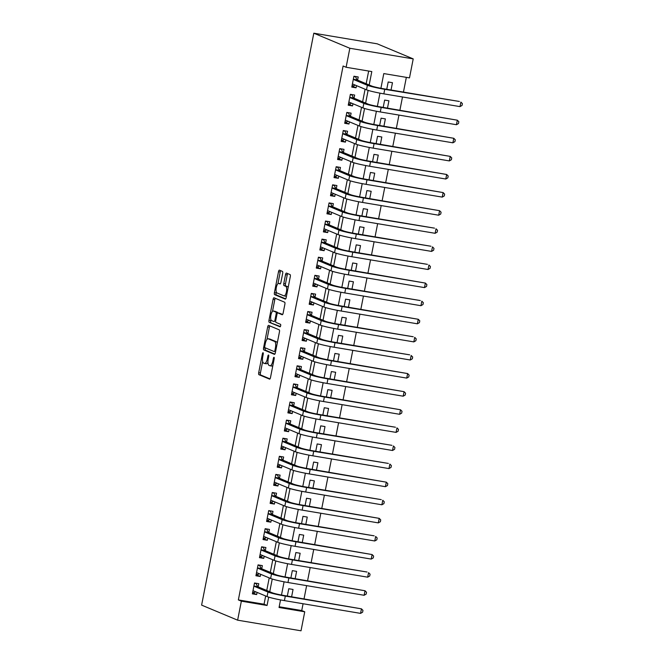<?xml version="1.0" encoding="UTF-8"?>
<svg xmlns="http://www.w3.org/2000/svg" width="664" height="664" viewBox="0 0 664 664"><rect width="100%" height="100%" fill="white"/><g stroke="black" fill="none" stroke-linecap="round" stroke-linejoin="round"><path stroke-width="1" d="M263.06 352.725A1.27 0.44 -80.5 0 0 263.027 352.717A1.27 0.44 -80.5 0 0 262.404 353.796L258.703 372.67A1.818 0.622 -80.5 0 0 258.943 374.695L269.551 379.127A1.818 0.622 -80.5 0 0 269.601 379.144A1.818 0.622 -80.5 0 0 270.489 377.6L274.19 358.726A1.27 0.44 -80.5 0 0 274.024 357.307A1.27 0.44 -80.5 0 0 273.991 357.298A1.27 0.44 -80.5 0 0 273.369 358.377L272.887 360.826A5.81 2 -80.5 0 1 270.041 365.764A5.81 2 -80.5 0 1 269.883 365.715L269.003 365.349A5.81 2 -80.5 0 1 268.231 358.875L268.712 356.435A1.27 0.44 -80.5 0 0 268.538 355.016A1.27 0.44 -80.5 0 0 268.505 355.008A1.27 0.44 -80.5 0 0 267.882 356.087L267.401 358.527A5.81 2 -80.5 0 1 264.562 363.474A5.81 2 -80.5 0 1 264.405 363.424L263.517 363.059A5.81 2 -80.5 0 1 262.753 356.585L263.226 354.144A1.27 0.44 -80.5 0 0 263.06 352.725M282.673 273.419A1.818 0.622 -80.5 0 0 282.432 271.393L279.453 270.148A1.818 0.622 -80.5 0 0 279.403 270.132A1.818 0.622 -80.5 0 0 278.515 271.676L274.406 292.641A1.818 0.622 -80.5 0 0 274.647 294.667L285.246 299.099A1.818 0.622 -80.5 0 0 285.296 299.115A1.818 0.622 -80.5 0 0 286.184 297.572L290.301 276.606A1.818 0.622 -80.5 0 0 290.06 274.581L286.466 273.078A1.818 0.622 -80.5 0 0 286.416 273.07A1.818 0.622 -80.5 0 0 285.528 274.614L283.769 283.578A1.818 0.622 -80.5 0 0 284.009 285.603L285.794 286.35A4.855 1.668 -80.5 0 1 286.474 291.571A4.855 1.668 -80.5 0 1 284.059 295.895A4.855 1.668 -80.5 0 1 283.926 295.853L276.946 292.932A4.855 1.668 -80.5 0 1 276.266 287.711A4.855 1.668 -80.5 0 1 278.681 283.395A4.855 1.668 -80.5 0 1 278.805 283.428L279.976 283.918A1.818 0.622 -80.5 0 0 280.017 283.926A1.818 0.622 -80.5 0 0 280.905 282.383L282.673 273.419M241.356 601.169L238.359 599.916L343.105 66.01L346.11 67.263L349.837 48.264L313.815 33.2L201.607 605.111L237.629 620.176L241.356 601.169L267.053 605.477L268.688 597.135M268.613 325.393A1.818 0.622 -80.5 0 0 268.563 325.385A1.818 0.622 -80.5 0 0 267.675 326.929L263.567 347.886A1.818 0.622 -80.5 0 0 263.807 349.911L274.415 354.344A1.818 0.622 -80.5 0 0 274.456 354.36A1.818 0.622 -80.5 0 0 275.352 352.816L279.461 331.859A1.818 0.622 -80.5 0 0 279.22 329.834L268.613 325.393M268.986 320.264L273.095 299.306A1.818 0.622 -80.5 0 1 273.983 297.754A1.818 0.622 -80.5 0 1 274.033 297.771L284.64 302.211A1.818 0.622 -80.5 0 1 284.881 304.228L283.121 313.2A1.818 0.622 -80.5 0 1 282.233 314.744A1.818 0.622 -80.5 0 1 282.183 314.736L277.884 312.935A1.818 0.622 -80.5 0 0 277.834 312.918A1.818 0.622 -80.5 0 0 276.946 314.462L275.776 320.413A1.818 0.622 -80.5 0 0 276.017 322.438L280.498 324.306A1.27 0.44 -80.5 0 1 280.673 325.675A1.27 0.44 -80.5 0 1 280.042 326.804A1.27 0.44 -80.5 0 1 280.009 326.796L269.227 322.289A1.818 0.622 -80.5 0 1 268.986 320.264L270.696 320.554L270.887 319.591M391.038 90.005L392.474 82.701L388.191 81.979L386.755 89.291M387.486 108.108L388.921 100.795L384.639 100.081L383.203 107.385M383.933 126.202L385.369 118.897L381.086 118.175L379.65 125.488M380.381 144.304L381.817 136.992L377.534 136.278L376.098 143.582M376.837 162.406L378.264 155.094L373.981 154.372L372.554 161.684M373.284 180.5L374.72 173.188L370.437 172.474L369.001 179.786M369.732 198.602L371.168 191.29L366.885 190.568L365.449 197.88M366.179 216.696L367.615 209.384L363.332 208.67L361.897 215.983M362.627 234.799L364.063 227.486L359.78 226.764L358.344 234.077M359.083 252.893L360.51 245.589L356.228 244.867L354.8 252.179M355.531 270.995L356.966 263.683L352.684 262.969L351.248 270.273M351.978 289.089L353.414 281.785L349.131 281.063L347.695 288.375M348.426 307.191L349.862 299.879L345.579 299.165L344.143 306.469M344.873 325.285L346.309 317.981L342.026 317.259L340.591 324.572M341.329 343.388L342.757 336.075L338.474 335.361L337.046 342.666M337.777 361.482L339.213 354.178L334.93 353.456L333.494 360.768M334.224 379.584L335.66 372.272L331.377 371.558L329.942 378.87M330.672 397.686L332.108 390.374L327.825 389.652L326.389 396.964M327.12 415.78L328.555 408.468L324.273 407.754L322.837 415.066M323.575 433.882L325.003 426.57L320.72 425.848L319.293 433.16M320.023 451.976L321.459 444.664L317.176 443.95L315.74 451.263M316.471 470.079L317.907 462.766L313.624 462.053L312.188 469.357M312.918 488.173L314.354 480.869L310.071 480.147L308.635 487.459M309.366 506.275L310.802 498.963L306.519 498.249L305.083 505.553M305.822 524.369L307.249 517.065L302.967 516.343L301.539 523.655M302.269 542.471L303.705 535.159L299.423 534.445L297.987 541.749M298.717 560.565L300.153 553.261L295.87 552.539L294.434 559.852M295.165 578.668L296.601 571.355L292.318 570.642L290.882 577.946M258.163 586.876L258.786 583.714L254.503 582.992L252.378 593.857L256.661 594.571L257.084 592.396M261.716 568.782L262.338 565.612L258.055 564.898L255.922 575.754L260.205 576.476L260.637 574.294M265.268 550.68L265.891 547.518L261.608 546.796L259.475 557.66L263.757 558.374L264.189 556.2M268.82 532.586L269.443 529.415L265.16 528.702L263.027 539.558L267.31 540.28L267.733 538.097M272.373 514.484L272.987 511.321L268.712 510.599L266.579 521.464L270.862 522.178L271.286 520.003M275.917 496.39L276.539 493.219L272.257 492.505L270.132 503.362L274.415 504.076L274.838 501.901M279.469 478.287L280.092 475.125L275.809 474.403L273.676 485.259L277.959 485.982L278.39 483.807M283.022 460.194L283.644 457.023L279.361 456.309L277.228 467.166L281.511 467.879L281.943 465.705M286.574 442.091L287.197 438.929L282.914 438.207L280.781 449.063L285.063 449.785L285.487 447.611M290.127 423.997L290.749 420.827L286.466 420.104L284.333 430.969L288.616 431.683L289.039 429.508M293.671 405.895L294.293 402.724L290.01 402.01L287.885 412.867L292.168 413.589L292.592 411.414M297.223 387.793L297.846 384.63L293.563 383.908L291.43 394.773L295.712 395.487L296.144 393.312M300.775 369.699L301.398 366.528L297.115 365.814L294.982 376.671L299.265 377.393L299.696 375.218M304.328 351.596L304.95 348.434L300.667 347.712L298.534 358.577L302.817 359.29L303.24 357.116M307.88 333.502L308.503 330.332L304.22 329.618L302.087 340.474L306.37 341.196L306.793 339.013M311.424 315.4L312.047 312.238L307.764 311.516L305.639 322.38L309.922 323.094L310.345 320.919M314.977 297.306L315.599 294.135L311.316 293.422L309.183 304.278L313.466 305L313.898 302.817M318.529 279.204L319.152 276.041L314.869 275.319L312.736 286.176L317.018 286.898L317.45 284.723M322.082 261.11L322.704 257.939L318.421 257.225L316.288 268.082L320.571 268.796L321.002 266.621M325.634 243.007L326.256 239.845L321.974 239.123L319.841 249.979L324.123 250.702L324.547 248.527M329.186 224.913L329.8 221.743L325.518 221.029L323.393 231.885L327.676 232.599L328.099 230.425M332.73 206.811L333.353 203.64L329.07 202.927L326.945 213.783L331.22 214.505L331.651 212.331M336.283 188.717L336.905 185.547L332.623 184.824L330.489 195.689L334.772 196.403L335.204 194.228M339.835 170.615L340.458 167.444L336.175 166.73L334.042 177.587L338.325 178.309L338.756 176.134M343.388 152.512L344.01 149.35L339.727 148.628L337.594 159.493L341.877 160.207L342.3 158.032M346.94 134.418L347.554 131.248L343.271 130.534L341.147 141.39L345.429 142.113L345.853 139.938M350.484 116.316L351.107 113.154L346.824 112.432L344.699 123.297L348.982 124.01L349.405 121.836M354.036 98.222L354.659 95.052L350.376 94.338L348.243 105.194L352.526 105.916L352.957 103.733M238.359 599.916L264.056 604.223L265.666 595.99M266.754 590.47L269.219 577.887M270.306 572.368L272.771 559.785M273.85 554.274L276.324 541.691M277.403 536.172L279.876 523.589M280.955 518.078L283.42 505.495M284.507 499.975L286.972 487.393M288.06 481.881L290.525 469.299M291.604 463.779L294.077 451.196M295.156 445.685L297.63 433.102M298.709 427.583L301.174 415M302.261 409.489L304.726 396.906M305.813 391.387L308.279 378.804M309.358 373.284L311.831 360.71M312.91 355.19L315.383 342.607M316.462 337.088L318.928 324.505M320.015 318.994L322.48 306.411M323.567 300.892L326.032 288.309M327.111 282.798L329.585 270.215M330.664 264.695L333.137 252.112M334.216 246.601L336.681 234.018M337.768 228.499L340.234 215.916M341.321 210.405L343.786 197.822M344.865 192.303L347.338 179.72M348.417 174.209L350.891 161.626M351.97 156.106L354.435 143.524M355.522 138.004L357.987 125.421M359.075 119.91L361.54 107.327M362.619 101.808L365.092 89.225M366.171 83.714L368.661 71.048M357.589 80.12L358.211 76.958L353.929 76.235L351.796 87.1L356.078 87.814L356.51 85.639M279.187 606.763L301.738 610.54L303.074 603.734M304.037 598.845L306.627 585.64M307.581 580.751L310.179 567.537M311.134 562.649L313.732 549.443M314.686 544.555L317.276 531.341M318.239 526.452L320.828 513.247M321.791 508.358L324.381 495.145M325.335 490.256L327.933 477.051M328.887 472.162L331.485 458.949M332.44 454.06L335.029 440.846M335.992 435.957L338.582 422.752M339.545 417.863L342.134 404.65M343.097 399.761L345.687 386.556M346.641 381.667L349.239 368.454M350.194 363.565L352.783 350.36M353.746 345.471L356.336 332.257M357.298 327.369L359.888 314.163M360.851 309.275L363.44 296.061M364.395 291.172L366.993 277.967M367.947 273.078L370.537 259.865M371.5 254.976L374.089 241.771M375.052 236.882L377.642 223.668M378.604 218.78L381.194 205.566M382.149 200.677L384.746 187.472M385.701 182.583L388.291 169.37M389.253 164.481L391.843 151.276M392.806 146.387L395.395 133.173M396.358 128.285L398.948 115.079M399.902 110.191L402.5 96.977M403.455 92.088L406.343 77.364M291.612 596.77L293.048 589.458L288.765 588.736L287.329 596.048M380.912 88.287L383.792 73.579L409.489 77.887L413.216 58.889L377.202 43.824L313.815 33.2M301.738 610.54L304.743 611.793L301.016 630.8L237.629 620.176M413.216 58.889L349.837 48.264M369.176 84.967L371.807 71.571L346.11 67.263M269.75 591.724L272.24 579.041M273.302 573.63L275.792 560.939M276.855 555.527L279.345 542.845M280.407 537.433L282.897 524.743M283.96 519.331L286.441 506.649M287.504 501.229L289.994 488.546M291.056 483.135L293.546 470.452M294.608 465.032L297.099 452.35M298.161 446.938L300.651 434.256M301.713 428.836L304.195 416.154M305.257 410.742L307.747 398.051M308.81 392.64L311.3 379.957M312.362 374.546L314.852 361.855M315.915 356.443L318.405 343.761M319.467 338.349L321.957 325.659M323.011 320.247L325.501 307.565M326.563 302.153L329.053 289.462M330.116 284.051L332.606 271.368M333.668 265.949L336.158 253.266M337.221 247.855L339.711 235.172M340.765 229.752L343.255 217.07M344.317 211.658L346.807 198.976M347.87 193.556L350.36 180.874M351.422 175.462L353.912 162.771M354.974 157.36L357.464 144.677M358.527 139.266L361.008 126.575M362.071 121.163L364.561 108.481M365.623 103.069L368.113 90.379M280.532 599.907L279.046 607.485L304.743 611.793M379.957 93.151L377.359 106.381M376.405 111.253L373.807 124.483M372.853 129.347L370.255 142.577M369.3 147.45L366.711 160.68M365.756 165.543L363.158 178.774M362.204 183.646L359.606 196.876M358.651 201.74L356.053 214.978M355.099 219.842L352.501 233.072M351.546 237.936L348.957 251.175M347.994 256.038L345.404 269.269M344.45 274.141L341.852 287.371M340.898 292.235L338.3 305.465M337.345 310.337L334.747 323.567M333.793 328.431L331.203 341.661M330.24 346.533L327.651 359.763M326.696 364.627L324.098 377.857M323.144 382.73L320.546 395.96M319.591 400.824L316.994 414.054M316.039 418.926L313.441 432.156M312.487 437.02L309.897 450.258M308.943 455.122L306.345 468.352M305.39 473.224L302.792 486.455M301.838 491.319L299.24 504.549M298.285 509.421L295.688 522.651M294.733 527.515L292.143 540.745M291.189 545.617L288.591 558.847M287.637 563.711L285.039 576.941M284.084 581.813L281.486 595.044M264.056 604.223L267.053 605.477M256.661 594.571L252.569 592.861M260.205 576.476L256.121 574.767M263.757 558.374L259.674 556.664M267.31 540.28L263.218 538.57M270.862 522.178L266.77 520.468M274.415 504.076L270.323 502.366M277.959 485.982L273.875 484.272M281.511 467.879L277.428 466.169M285.063 449.785L280.972 448.075M288.616 431.683L284.524 429.973M292.168 413.589L288.076 411.879M295.712 395.487L291.629 393.777M299.265 377.393L295.181 375.683M302.817 359.29L298.734 357.581M306.37 341.196L302.278 339.487M309.922 323.094L305.83 321.384M313.466 305L309.382 303.29M317.018 286.898L312.935 285.188M320.571 268.796L316.487 267.086M324.123 250.702L320.031 248.992M327.676 232.599L323.584 230.889M331.22 214.505L327.136 212.795M334.772 196.403L330.689 194.693M338.325 178.309L334.241 176.599M341.877 160.207L337.785 158.497M345.429 142.113L341.337 140.403M348.982 124.01L344.89 122.3M352.526 105.916L348.442 104.206M356.078 87.814L351.995 86.104M266.115 363.714A5.81 2 -80.5 0 0 266.272 363.756A5.81 2 -80.5 0 0 267.932 362.337M271.601 366.005A5.81 2 -80.5 0 0 271.75 366.047A5.81 2 -80.5 0 0 272.871 365.441M262.645 361.589L260.412 372.961A1.818 0.622 -80.5 0 0 260.653 374.977L269.999 378.887M265.334 347.861L265.276 348.177A1.818 0.622 -80.5 0 0 265.517 350.202L274.863 354.103M269.874 325.924A1.818 0.622 -80.5 0 0 269.385 327.211L267.003 339.37M264.77 346.276A1.27 0.44 -80.5 0 0 264.936 347.695L274.249 351.588A1.27 0.44 -80.5 0 0 274.282 351.596A1.27 0.44 -80.5 0 0 274.904 350.517L275.411 347.944A5.81 2 -80.5 0 0 274.639 341.47L268.281 338.806A5.81 2 -80.5 0 0 268.123 338.764A5.81 2 -80.5 0 0 265.276 343.703L264.77 346.276M277.228 343.222A5.81 2 -80.5 0 0 276.357 341.752L274.639 341.47M269.675 339.038A5.81 2 -80.5 0 1 269.833 339.047A5.81 2 -80.5 0 1 269.991 339.096L276.357 341.752M272.497 311.383L274.805 299.588L273.095 299.306M275.294 298.302A1.818 0.622 -80.5 0 0 274.805 299.588M282.632 314.487L279.594 313.217A1.818 0.622 -80.5 0 0 279.544 313.209A1.818 0.622 -80.5 0 0 279.494 313.2M280.391 326.53L269.227 322.289M273.419 311.067A4.855 1.668 -80.5 0 0 273.286 311.026A4.855 1.668 -80.5 0 0 270.87 315.35A4.855 1.668 -80.5 0 0 271.551 320.571L274.016 321.6A1.818 0.622 -80.5 0 0 274.058 321.617A1.818 0.622 -80.5 0 0 274.954 320.073L276.116 314.122A1.818 0.622 -80.5 0 0 275.875 312.097L273.419 311.067L275.128 311.35A4.855 1.668 -80.5 0 0 275.004 311.316A4.855 1.668 -80.5 0 0 274.863 311.308M277.884 312.927A1.818 0.622 -80.5 0 0 277.593 312.379L275.875 312.097M275.128 311.35L277.593 312.379M270.696 320.554A1.818 0.622 -80.5 0 0 270.937 322.571M278.805 283.428L280.407 283.694A4.855 1.668 -80.5 0 0 280.391 283.677A4.855 1.668 -80.5 0 0 280.258 283.669M285.636 296.144A4.855 1.668 -80.5 0 0 285.769 296.177A4.855 1.668 -80.5 0 0 286.524 295.862M288.151 287.553A4.855 1.668 -80.5 0 0 287.504 286.641L285.794 286.35M287.728 273.609A1.818 0.622 -80.5 0 0 287.238 274.896L285.478 283.868A1.818 0.622 -80.5 0 0 285.719 285.893L287.504 286.641M276.29 292.011L276.116 292.924A1.818 0.622 -80.5 0 0 276.357 294.949L285.703 298.858M280.714 270.68A1.818 0.622 -80.5 0 0 280.225 271.966L277.925 283.711M254.876 583.058L256.146 583.59L254.445 583.299M255.665 591.807L254.37 592.637L252.669 592.354M360.569 613.378L361.457 608.846L362.967 610.39L362.61 612.2L360.569 613.378L284.424 600.613A13.869 1.046 -168.9 0 1 267.077 596.571L252.992 590.686M256.146 583.59L257.566 586.627L272.248 592.769A9.246 0.697 11.1 0 0 283.81 595.459L361.457 608.846L285.312 596.089A13.869 1.046 -168.9 0 1 267.966 592.047L253.88 586.163M257.566 586.627L253.914 586.013M258.429 564.956L259.699 565.487L257.997 565.205M259.217 573.704L257.923 574.543L256.221 574.252M364.121 595.276L365.009 590.752L366.52 592.296L366.163 594.106L364.121 595.276L287.977 582.511A13.869 1.046 -168.9 0 1 270.621 578.477L256.545 572.592M259.699 565.487L261.11 568.525L275.792 574.667A9.246 0.697 11.1 0 0 287.363 577.356L365.009 590.752L288.865 577.987A13.869 1.046 -168.9 0 1 271.51 573.953L257.433 568.06M261.11 568.525L257.466 567.919M261.981 546.862L263.251 547.393L261.55 547.103M262.77 555.61L261.475 556.44L259.773 556.158M367.673 577.174L368.561 572.65L370.072 574.194L369.715 576.003L367.673 577.174L291.529 564.417A13.869 1.046 -168.9 0 1 274.174 560.374L260.097 554.49M263.251 547.393L264.662 550.431L279.345 556.573A9.246 0.697 11.1 0 0 290.915 559.262L367.059 572.028L292.417 559.885A13.869 1.046 -168.9 0 1 275.062 555.851L260.985 549.966M264.662 550.431L261.01 549.817M265.534 528.76L266.803 529.291L265.094 529.009M266.322 537.508L265.027 538.346L263.326 538.056M371.226 559.08L372.114 554.556L373.624 556.1L373.268 557.909L371.226 559.08L295.073 546.314A13.869 1.046 -168.9 0 1 277.726 542.28L263.649 536.387M266.803 529.291L268.214 532.329L282.897 538.471A9.246 0.697 11.1 0 0 294.467 541.16L372.114 554.556L295.961 541.791A13.869 1.046 -168.9 0 1 278.614 537.757L264.538 531.864M268.214 532.329L264.562 531.723M269.086 510.666L270.356 511.197L268.646 510.906M269.866 519.406L268.58 520.244L266.87 519.962M374.77 540.977L375.658 536.454L377.169 537.998L376.82 539.807L374.77 540.977L298.626 528.22A13.869 1.046 -168.9 0 1 281.279 524.178L267.202 518.293M270.356 511.197L271.767 514.235L286.45 520.377A9.246 0.697 11.1 0 0 298.012 523.066L374.164 535.831L299.514 523.688A13.869 1.046 -168.9 0 1 282.167 519.655L268.09 513.77M271.767 514.235L268.115 513.621M272.63 492.564L273.9 493.095L272.198 492.812M273.419 501.312L272.124 502.142L270.422 501.859M378.322 522.883L379.21 518.36L380.721 519.904L380.364 521.713L378.322 522.883L302.178 510.118A13.869 1.046 -168.9 0 1 284.831 506.084L270.746 500.191M273.9 493.095L275.319 496.132L290.002 502.274A9.246 0.697 11.1 0 0 301.564 504.964L379.21 518.36L303.066 505.594A13.869 1.046 -168.9 0 1 285.719 501.561L271.634 495.668M275.319 496.132L271.667 495.527M276.183 474.469L277.452 475.001L275.751 474.71M276.971 483.209L275.676 484.048L273.975 483.757M381.875 504.781L382.763 500.258L384.273 501.801L383.916 503.611L381.875 504.781L305.731 492.016A13.869 1.046 -168.9 0 1 288.375 487.982L274.298 482.097M277.452 475.001L278.863 478.038L293.546 484.172A9.246 0.697 11.1 0 0 305.116 486.87L381.26 499.635L306.619 487.492A13.869 1.046 -168.9 0 1 289.263 483.458L275.187 477.574M278.863 478.038L275.22 477.424M279.735 456.367L281.005 456.898L279.303 456.616M280.523 465.115L279.229 465.945L277.527 465.663M385.427 486.687L386.315 482.164L387.826 483.699L387.469 485.517L385.427 486.687L309.283 473.922A13.869 1.046 -168.9 0 1 291.928 469.888L277.851 463.995M281.005 456.898L282.416 459.936L297.099 466.078A9.246 0.697 11.1 0 0 308.669 468.767L386.315 482.164L310.171 469.398A13.869 1.046 -168.9 0 1 292.816 465.356L278.739 459.471M282.416 459.936L278.772 459.322M283.287 438.273L284.557 438.804L282.847 438.514M284.076 447.013L282.781 447.851L281.079 447.561M388.979 468.585L389.868 464.061L391.378 465.605L391.021 467.414L388.979 468.585L312.827 455.819A13.869 1.046 -168.9 0 1 295.48 451.786L281.403 445.901M284.557 438.804L285.968 441.842L300.651 447.976A9.246 0.697 11.1 0 0 312.221 450.673L388.365 463.43L313.715 451.296A13.869 1.046 -168.9 0 1 296.368 447.262L282.291 441.377M285.968 441.842L282.316 441.228M286.84 420.171L288.11 420.702L286.4 420.42M287.62 428.919L286.333 429.749L284.624 429.467M392.524 450.491L393.412 445.967L394.922 447.503L394.574 449.312L392.524 450.491L316.379 437.725A13.869 1.046 -168.9 0 1 299.032 433.683L284.956 427.799M288.11 420.702L289.521 423.74L304.203 429.882A9.246 0.697 11.1 0 0 315.765 432.571L391.918 445.336L317.267 433.202A13.869 1.046 -168.9 0 1 299.921 429.16L285.844 423.275M289.521 423.74L285.869 423.126M290.384 402.069L291.654 402.6L289.952 402.318M291.172 410.817L289.877 411.655L288.176 411.365M396.076 432.389L396.964 427.865L398.475 429.409L398.118 431.218L396.076 432.389L319.932 419.623A13.869 1.046 -168.9 0 1 302.585 415.589L288.508 409.705M291.654 402.6L293.073 405.646L307.756 411.78A9.246 0.697 11.1 0 0 319.318 414.477L395.462 427.234L320.82 415.1A13.869 1.046 -168.9 0 1 303.473 411.066L289.388 405.181M293.073 405.646L289.421 405.032M293.936 383.975L295.206 384.506L293.505 384.215M294.725 392.723L293.43 393.553L291.728 393.271M399.628 414.294L400.517 409.763L402.027 411.306L401.67 413.116L399.628 414.294L323.484 401.529A13.869 1.046 -168.9 0 1 306.129 397.487L292.052 391.602M295.206 384.506L296.617 387.544L311.3 393.686A9.246 0.697 11.1 0 0 322.87 396.375L400.517 409.763L324.372 397.006A13.869 1.046 -168.9 0 1 307.017 392.963L292.94 387.079M296.617 387.544L292.973 386.929M297.489 365.872L298.758 366.403L297.057 366.121M298.277 374.62L296.982 375.459L295.281 375.168M403.181 396.192L404.069 391.669L405.579 393.212L405.223 395.022L403.181 396.192L327.037 383.427A13.869 1.046 -168.9 0 1 309.681 379.393L295.604 373.508M298.758 366.403L300.169 369.45L314.852 375.583A9.246 0.697 11.1 0 0 326.422 378.272L404.069 391.669L327.925 378.903A13.869 1.046 -168.9 0 1 310.569 374.869L296.493 368.976M300.169 369.45L296.526 368.835M301.041 347.778L302.311 348.309L300.601 348.019M301.829 356.526L300.535 357.356L298.833 357.074M406.733 378.098L407.621 373.566L409.132 375.11L408.775 376.92L406.733 378.098L330.589 365.333A13.869 1.046 -168.9 0 1 313.234 361.291L299.157 355.406M302.311 348.309L303.722 351.347L318.405 357.489A9.246 0.697 11.1 0 0 329.975 360.178L407.621 373.566L331.469 360.809A13.869 1.046 -168.9 0 1 314.122 356.767L300.045 350.882M303.722 351.347L300.07 350.733M304.593 329.676L305.863 330.207L304.153 329.925M305.374 338.424L304.087 339.262L302.377 338.972M410.277 359.996L411.165 355.472L412.676 357.016L412.327 358.826L410.277 359.996L334.133 347.231A13.869 1.046 -168.9 0 1 316.786 343.197L302.709 337.304M305.863 330.207L307.274 333.245L321.957 339.387A9.246 0.697 11.1 0 0 333.519 342.076L409.671 354.842L335.021 342.707A13.869 1.046 -168.9 0 1 317.674 338.673L303.597 332.78M307.274 333.245L303.622 332.639M308.137 311.582L309.407 312.113L307.706 311.823M308.926 320.322L307.631 321.16L305.93 320.878M413.83 341.894L414.718 337.37L416.228 338.914L415.871 340.723L413.83 341.894L337.685 329.137A13.869 1.046 -168.9 0 1 320.338 325.094L306.262 319.21M309.407 312.113L310.827 315.151L325.509 321.293A9.246 0.697 11.1 0 0 337.071 323.982L413.216 336.748L338.574 324.605A13.869 1.046 -168.9 0 1 321.227 320.571L307.15 314.686M310.827 315.151L307.175 314.537M311.69 293.48L312.96 294.011L311.258 293.729M312.478 302.228L311.184 303.058L309.482 302.776M417.382 323.8L418.27 319.276L419.781 320.82L419.424 322.629L417.382 323.8L341.238 311.034A13.869 1.046 -168.9 0 1 323.891 307L309.806 301.107M312.96 294.011L314.379 297.049L329.053 303.191A9.246 0.697 11.1 0 0 340.624 305.88L418.27 319.276L342.126 306.511A13.869 1.046 -168.9 0 1 324.771 302.477L310.694 296.584M314.379 297.049L310.727 296.443M315.242 275.386L316.512 275.917L314.811 275.626M316.031 284.126L314.736 284.964L313.034 284.682M420.934 305.697L421.823 301.174L423.333 302.718L422.976 304.527L420.934 305.697L344.79 292.932A13.869 1.046 -168.9 0 1 327.435 288.898L313.358 283.013M316.512 275.917L317.923 278.955L332.606 285.097A9.246 0.697 11.1 0 0 344.176 287.786L420.32 300.551L345.678 288.408A13.869 1.046 -168.9 0 1 328.323 284.375L314.246 278.49M317.923 278.955L314.279 278.341M318.795 257.283L320.065 257.815L318.363 257.532M319.583 266.032L318.288 266.862L316.587 266.579M424.487 287.603L425.375 283.08L426.886 284.624L426.529 286.433L424.487 287.603L348.343 274.838A13.869 1.046 -168.9 0 1 330.987 270.804L316.911 264.911M320.065 257.815L321.476 260.852L336.158 266.994A9.246 0.697 11.1 0 0 347.728 269.684L425.375 283.08L349.222 270.314A13.869 1.046 -168.9 0 1 331.875 266.272L317.799 260.388M321.476 260.852L317.824 260.246M322.347 239.189L323.617 239.721L321.907 239.43M323.127 247.929L321.841 248.768L320.131 248.477M428.031 269.501L428.919 264.977L430.43 266.521L430.081 268.331L428.031 269.501L351.887 256.736A13.869 1.046 -168.9 0 1 334.54 252.702L320.463 246.817M323.617 239.721L325.028 242.758L339.711 248.892A9.246 0.697 11.1 0 0 351.273 251.59L427.425 264.355L352.775 252.212A13.869 1.046 -168.9 0 1 335.428 248.178L321.351 242.294M325.028 242.758L321.376 242.144M325.891 221.087L327.161 221.618L325.46 221.336M326.68 229.835L325.393 230.665L323.683 230.383M431.583 251.407L432.471 246.883L433.982 248.419L433.625 250.228L431.583 251.407L355.439 238.642A13.869 1.046 -168.9 0 1 338.092 234.608L324.015 228.715M327.161 221.618L328.58 224.656L343.263 230.798A9.246 0.697 11.1 0 0 354.825 233.487L430.969 246.253L356.327 234.118A13.869 1.046 -168.9 0 1 338.98 230.076L324.903 224.191M328.58 224.656L324.928 224.042M329.444 202.993L330.713 203.516L329.012 203.234M330.232 211.733L328.937 212.571L327.236 212.281M435.136 233.305L436.024 228.781L437.534 230.325L437.178 232.134L435.136 233.305L358.992 220.539A13.869 1.046 -168.9 0 1 341.645 216.506L327.559 210.621M330.713 203.516L332.133 206.562L346.807 212.696A9.246 0.697 11.1 0 0 358.377 215.393L434.522 228.15L359.88 216.016A13.869 1.046 -168.9 0 1 342.524 211.982L328.448 206.097M332.133 206.562L328.481 205.948M332.996 184.891L334.266 185.422L332.564 185.14M333.784 193.639L332.49 194.469L330.788 194.187M438.688 215.211L439.576 210.687L441.087 212.223L440.73 214.032L438.688 215.211L362.544 202.445A13.869 1.046 -168.9 0 1 345.189 198.403L331.112 192.518M334.266 185.422L335.677 188.46L350.36 194.602A9.246 0.697 11.1 0 0 361.93 197.291L439.576 210.687L363.432 197.922A13.869 1.046 -168.9 0 1 346.077 193.88L332 187.995M335.677 188.46L332.033 187.846M336.548 166.788L337.818 167.32L336.117 167.037M337.337 175.537L336.042 176.375L334.341 176.084M442.241 197.108L443.129 192.585L444.639 194.129L444.282 195.938L442.241 197.108L366.096 184.343A13.869 1.046 -168.9 0 1 348.741 180.309L334.664 174.424M337.818 167.32L339.229 170.366L353.912 176.499A9.246 0.697 11.1 0 0 365.482 179.189L443.129 192.585L366.984 179.82A13.869 1.046 -168.9 0 1 349.629 175.786L335.552 169.893M339.229 170.366L335.577 169.752M340.101 148.695L341.371 149.226L339.661 148.935M340.881 157.443L339.594 158.273L337.885 157.99M445.785 179.014L446.673 174.483L448.183 176.026L447.835 177.836L445.785 179.014L369.64 166.249A13.869 1.046 -168.9 0 1 352.293 162.207L338.217 156.322M341.371 149.226L342.782 152.263L357.464 158.405A9.246 0.697 11.1 0 0 369.026 161.095L446.673 174.483L370.529 161.725A13.869 1.046 -168.9 0 1 353.182 157.683L339.105 151.799M342.782 152.263L339.13 151.649M343.653 130.592L344.915 131.123L343.213 130.841M344.433 139.34L343.147 140.179L341.437 139.888M449.337 160.912L450.225 156.389L451.736 157.932L451.379 159.742L449.337 160.912L373.193 148.147A13.869 1.046 -168.9 0 1 355.846 144.113L341.769 138.228M344.915 131.123L346.334 134.161L361.017 140.303A9.246 0.697 11.1 0 0 372.579 142.992L450.225 156.389L374.081 143.623A13.869 1.046 -168.9 0 1 356.734 139.589L342.657 133.696M346.334 134.161L342.682 133.555M347.197 112.498L348.467 113.029L346.766 112.739M347.986 121.246L346.691 122.076L344.989 121.794M452.889 142.81L453.778 138.286L455.288 139.83L454.931 141.639L452.889 142.81L376.745 130.053A13.869 1.046 -168.9 0 1 359.398 126.011L345.313 120.126M348.467 113.029L349.887 116.067L364.561 122.209A9.246 0.697 11.1 0 0 376.131 124.898L453.778 138.286L377.633 125.521A13.869 1.046 -168.9 0 1 360.286 121.487L346.201 115.602M349.887 116.067L346.234 115.453M350.75 94.396L352.02 94.927L350.318 94.645M351.538 103.144L350.243 103.982L348.542 103.692M456.442 124.716L457.33 120.192L458.841 121.736L458.484 123.545L456.442 124.716L380.298 111.95A13.869 1.046 -168.9 0 1 362.942 107.917L348.866 102.024M352.02 94.927L353.431 97.965L368.113 104.107A9.246 0.697 11.1 0 0 379.683 106.796L457.33 120.192L381.186 107.427A13.869 1.046 -168.9 0 1 363.831 103.393L349.754 97.5M353.431 97.965L349.787 97.359M354.302 76.302L355.572 76.833L353.87 76.543M355.091 85.042L353.796 85.88L352.094 85.598M459.994 106.613L460.882 102.09L462.393 103.634L462.036 105.443L459.994 106.613L383.85 93.856A13.869 1.046 -168.9 0 1 366.495 89.814L352.418 83.93M355.572 76.833L356.983 79.871L371.666 86.013A9.246 0.697 11.1 0 0 383.236 88.702L459.38 101.468L384.738 89.325A13.869 1.046 -168.9 0 1 367.383 85.291L353.306 79.406M356.983 79.871L353.331 79.257M263.259 353.937L262.404 353.796M274.224 358.527L273.369 358.377M268.746 356.228L267.882 356.087M268.273 358.676L267.401 358.527M273.751 360.967L272.887 360.826M260.653 374.977L258.943 374.695M260.412 372.961L258.703 372.67M265.517 350.202L263.807 349.911M265.276 348.177L263.567 347.886M269.385 327.211L267.675 326.929M275.767 350.667L274.904 350.517M276.274 348.085L275.411 347.944M269.991 339.096L268.281 338.806M279.594 313.217L277.884 312.935M275.817 320.214L274.954 320.073M276.988 314.263L276.116 314.122M285.719 285.893L284.009 285.603M285.478 283.868L283.769 283.578M287.238 274.896L285.528 274.614M276.357 294.949L274.647 294.667M276.116 292.924L274.406 292.641M280.225 271.966L278.515 271.676M267.077 596.571L267.966 592.047M284.424 600.613L285.312 596.089M270.621 578.477L271.51 573.953M287.977 582.511L288.865 577.987M274.174 560.374L275.062 555.851M291.529 564.417L292.417 559.885M277.726 542.28L278.614 537.757M295.073 546.314L295.961 541.791M281.279 524.178L282.167 519.655M298.626 528.22L299.514 523.688M284.831 506.084L285.719 501.561M302.178 510.118L303.066 505.594M288.375 487.982L289.263 483.458M305.731 492.016L306.619 487.492M291.928 469.888L292.816 465.356M309.283 473.922L310.171 469.398M295.48 451.786L296.368 447.262M312.827 455.819L313.715 451.296M299.032 433.683L299.921 429.16M316.379 437.725L317.267 433.202M302.585 415.589L303.473 411.066M319.932 419.623L320.82 415.1M306.129 397.487L307.017 392.963M323.484 401.529L324.372 397.006M309.681 379.393L310.569 374.869M327.037 383.427L327.925 378.903M313.234 361.291L314.122 356.767M330.589 365.333L331.469 360.809M316.786 343.197L317.674 338.673M334.133 347.231L335.021 342.707M320.338 325.094L321.227 320.571M337.685 329.137L338.574 324.605M323.891 307L324.771 302.477M341.238 311.034L342.126 306.511M327.435 288.898L328.323 284.375M344.79 292.932L345.678 288.408M330.987 270.804L331.875 266.272M348.343 274.838L349.222 270.314M334.54 252.702L335.428 248.178M351.887 256.736L352.775 252.212M338.092 234.608L338.98 230.076M355.439 238.642L356.327 234.118M341.645 216.506L342.524 211.982M358.992 220.539L359.88 216.016M345.189 198.403L346.077 193.88M362.544 202.445L363.432 197.922M348.741 180.309L349.629 175.786M366.096 184.343L366.984 179.82M352.293 162.207L353.182 157.683M369.64 166.249L370.529 161.725M355.846 144.113L356.734 139.589M373.193 148.147L374.081 143.623M359.398 126.011L360.286 121.487M376.745 130.053L377.633 125.521M362.942 107.917L363.831 103.393M380.298 111.95L381.186 107.427M366.495 89.814L367.383 85.291M383.85 93.856L384.738 89.325M266.272 363.756L264.562 363.474M271.75 366.047L270.041 365.764M269.833 339.047L268.123 338.764M279.544 313.209L277.834 312.918M275.004 311.316L273.286 311.026M280.391 283.677L278.681 283.395M285.769 296.177L284.059 295.895"/></g></svg>
